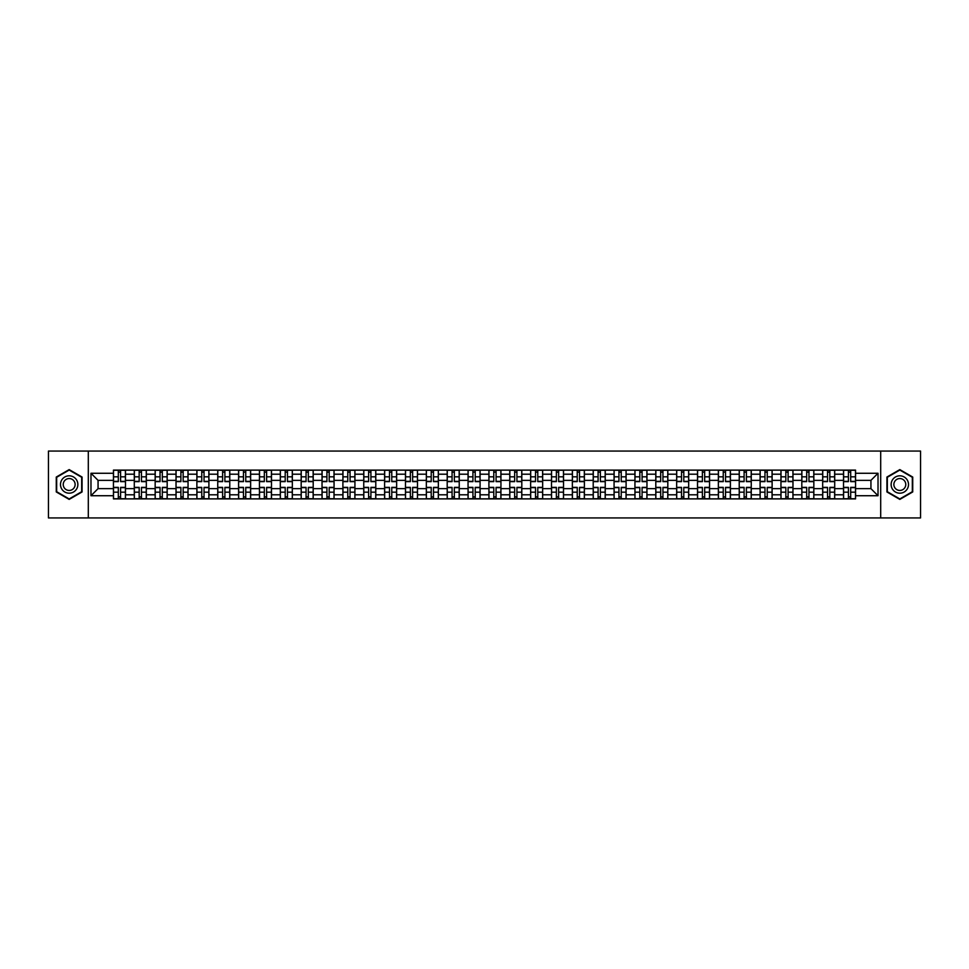 <?xml version="1.0" encoding="UTF-8"?>
<svg xmlns="http://www.w3.org/2000/svg" width="969" height="969" viewBox="0 0 969 969"><rect width="100%" height="100%" fill="white"/><g stroke="black" fill="none" stroke-linecap="round" stroke-linejoin="round"><path stroke-width="1.45" d="M880.7 517.931L920.55 517.931L920.55 451.069L48.45 451.069L48.45 517.931L880.7 517.931L880.7 451.069M134.291 498.878L134.291 474.204L125.473 474.204L125.473 498.878M125.473 474.204L125.473 470.122M134.291 474.204L134.291 470.122M146.331 470.122L146.331 498.878M155.161 498.878L155.161 470.122M167.189 470.122L167.189 498.878M176.019 498.878L176.019 470.122M188.047 470.122L188.047 498.878M196.877 498.878L196.877 470.122M208.904 470.122L208.904 498.878M217.734 498.878L217.734 470.122M229.774 470.122L229.774 498.878M238.592 498.878L238.592 470.122M250.632 470.122L250.632 498.878M259.45 498.878L259.45 470.122M271.49 470.122L271.49 498.878M280.32 498.878L280.32 470.122M292.347 470.122L292.347 498.878M301.177 498.878L301.177 470.122M313.205 470.122L313.205 498.878M322.035 498.878L322.035 470.122M334.063 470.122L334.063 498.878M342.893 498.878L342.893 470.122M354.933 470.122L354.933 498.878M363.75 498.878L363.75 470.122M375.79 470.122L375.79 498.878M384.608 498.878L384.608 470.122M396.648 470.122L396.648 498.878M405.478 498.878L405.478 470.122M417.506 470.122L417.506 498.878M426.336 498.878L426.336 470.122M438.363 470.122L438.363 498.878M447.193 498.878L447.193 470.122M459.233 470.122L459.233 498.878M468.051 498.878L468.051 470.122M480.091 470.122L480.091 498.878M488.909 498.878L488.909 470.122M500.949 470.122L500.949 498.878M509.767 498.878L509.767 470.122M521.807 470.122L521.807 498.878M530.637 498.878L530.637 470.122M542.664 470.122L542.664 498.878M551.494 498.878L551.494 470.122M563.522 470.122L563.522 498.878M572.352 498.878L572.352 470.122M584.392 470.122L584.392 498.878M593.21 498.878L593.21 470.122M605.25 470.122L605.25 498.878M614.067 498.878L614.067 470.122M626.107 470.122L626.107 498.878M634.937 498.878L634.937 470.122M646.965 470.122L646.965 498.878M655.795 498.878L655.795 470.122M667.823 470.122L667.823 498.878M676.653 498.878L676.653 470.122M688.68 470.122L688.68 498.878M697.51 498.878L697.51 470.122M709.55 470.122L709.55 498.878M718.368 498.878L718.368 470.122M730.408 470.122L730.408 498.878M739.226 498.878L739.226 470.122M751.266 470.122L751.266 498.878M760.096 498.878L760.096 470.122M772.123 470.122L772.123 498.878M780.953 498.878L780.953 470.122M792.981 470.122L792.981 498.878M801.811 498.878L801.811 470.122M813.839 470.122L813.839 498.878M822.669 498.878L822.669 470.122M834.709 470.122L834.709 498.878M843.527 498.878L843.527 470.122M843.527 488.642L834.709 488.642M822.669 488.642L813.839 488.642M801.811 488.642L792.981 488.642M780.953 488.642L772.123 488.642M760.096 488.642L751.266 488.642M739.226 488.642L730.408 488.642M718.368 488.642L709.55 488.642M697.51 488.642L688.68 488.642M676.653 488.642L667.823 488.642M655.795 488.642L646.965 488.642M634.937 488.642L626.107 488.642M614.067 488.642L605.25 488.642M593.21 488.642L584.392 488.642M572.352 488.642L563.522 488.642M551.494 488.642L542.664 488.642M530.637 488.642L521.807 488.642M509.767 488.642L500.949 488.642M488.909 488.642L480.091 488.642M468.051 488.642L459.233 488.642M447.193 488.642L438.363 488.642M426.336 488.642L417.506 488.642M405.478 488.642L396.648 488.642M384.608 488.642L375.79 488.642M363.75 488.642L354.933 488.642M342.893 488.642L334.063 488.642M322.035 488.642L313.205 488.642M301.177 488.642L292.347 488.642M280.32 488.642L271.49 488.642M259.45 488.642L250.632 488.642M238.592 488.642L229.774 488.642M217.734 488.642L208.904 488.642M196.877 488.642L188.047 488.642M176.019 488.642L167.189 488.642M155.161 488.642L146.331 488.642M134.291 488.642L125.473 488.642M843.527 480.358L834.709 480.358M822.669 480.358L813.839 480.358M801.811 480.358L792.981 480.358M780.953 480.358L772.123 480.358M760.096 480.358L751.266 480.358M739.226 480.358L730.408 480.358M718.368 480.358L709.55 480.358M697.51 480.358L688.68 480.358M676.653 480.358L667.823 480.358M655.795 480.358L646.965 480.358M634.937 480.358L626.107 480.358M614.067 480.358L605.25 480.358M593.21 480.358L584.392 480.358M572.352 480.358L563.522 480.358M551.494 480.358L542.664 480.358M530.637 480.358L521.807 480.358M509.767 480.358L500.949 480.358M488.909 480.358L480.091 480.358M468.051 480.358L459.233 480.358M447.193 480.358L438.363 480.358M426.336 480.358L417.506 480.358M405.478 480.358L396.648 480.358M384.608 480.358L375.79 480.358M363.75 480.358L354.933 480.358M342.893 480.358L334.063 480.358M322.035 480.358L313.205 480.358M301.177 480.358L292.347 480.358M280.32 480.358L271.49 480.358M259.45 480.358L250.632 480.358M238.592 480.358L229.774 480.358M217.734 480.358L208.904 480.358M196.877 480.358L188.047 480.358M176.019 480.358L167.189 480.358M155.161 480.358L146.331 480.358M134.291 480.358L125.473 480.358M98.063 488.642L113.434 488.642L113.434 480.358L98.063 480.358L98.063 488.642L90.977 495.728L90.977 473.272L113.434 473.272L113.434 480.358M855.566 480.358L855.566 488.642L870.937 488.642L870.937 480.358L855.566 480.358L855.566 470.122L113.434 470.122L113.434 473.272M855.566 473.272L878.023 473.272L878.023 495.728L855.566 495.728L855.566 488.642M113.434 488.642L113.434 498.878L855.566 498.878L855.566 495.728M113.434 495.728L90.977 495.728M88.3 517.931L88.3 451.069M82.074 477.051L69.174 469.602L56.275 477.051L56.275 491.949L69.174 499.398L82.074 491.949L82.074 477.051M912.725 477.051L899.826 469.602L886.926 477.051L886.926 491.949L899.826 499.398L912.725 491.949L912.725 477.051M120.592 496.867L118.315 496.867M118.315 472.133L120.592 472.133M141.45 496.867L139.173 496.867M139.173 472.133L141.45 472.133M162.308 496.867L160.042 496.867M160.042 472.133L162.308 472.133M183.165 496.867L180.9 496.867M180.9 472.133L183.165 472.133M204.035 496.867L201.758 496.867M201.758 472.133L204.035 472.133M224.893 496.867L222.616 496.867M222.616 472.133L224.893 472.133M245.751 496.867L243.473 496.867M243.473 472.133L245.751 472.133M266.608 496.867L264.331 496.867M264.331 472.133L266.608 472.133M287.466 496.867L285.201 496.867M285.201 472.133L287.466 472.133M308.324 496.867L306.059 496.867M306.059 472.133L308.324 472.133M329.194 496.867L326.916 496.867M326.916 472.133L329.194 472.133M350.051 496.867L347.774 496.867M347.774 472.133L350.051 472.133M370.909 496.867L368.632 496.867M368.632 472.133L370.909 472.133M391.767 496.867L389.49 496.867M389.49 472.133L391.767 472.133M412.624 496.867L410.359 496.867M410.359 472.133L412.624 472.133M433.482 496.867L431.217 496.867M431.217 472.133L433.482 472.133M454.352 496.867L452.075 496.867M452.075 472.133L454.352 472.133M475.21 496.867L472.933 496.867M472.933 472.133L475.21 472.133M496.067 496.867L493.79 496.867M493.79 472.133L496.067 472.133M516.925 496.867L514.648 496.867M514.648 472.133L516.925 472.133M537.783 496.867L535.518 496.867M535.518 472.133L537.783 472.133M558.641 496.867L556.376 496.867M556.376 472.133L558.641 472.133M579.51 496.867L577.233 496.867M577.233 472.133L579.51 472.133M600.368 496.867L598.091 496.867M598.091 472.133L600.368 472.133M621.226 496.867L618.949 496.867M618.949 472.133L621.226 472.133M642.084 496.867L639.806 496.867M639.806 472.133L642.084 472.133M662.941 496.867L660.676 496.867M660.676 472.133L662.941 472.133M683.799 496.867L681.534 496.867M681.534 472.133L683.799 472.133M704.669 496.867L702.392 496.867M702.392 472.133L704.669 472.133M725.527 496.867L723.249 496.867M723.249 472.133L725.527 472.133M746.384 496.867L744.107 496.867M744.107 472.133L746.384 472.133M767.242 496.867L764.965 496.867M764.965 472.133L767.242 472.133M788.1 496.867L785.835 496.867M785.835 472.133L788.1 472.133M808.958 496.867L806.692 496.867M806.692 472.133L808.958 472.133M829.827 496.867L827.55 496.867M827.55 472.133L829.827 472.133M850.685 496.867L848.408 496.867M848.408 472.133L850.685 472.133M90.977 473.272L98.063 480.358M870.937 488.642L878.023 495.728M870.937 480.358L878.023 473.272M120.592 481.629L120.592 470.256L125.401 470.256L125.401 481.629L120.592 481.629M118.315 472L120.592 472M118.315 470.256L113.506 470.256L113.506 481.629L118.315 481.629L118.315 470.256L120.592 470.256M118.315 487.371L118.315 498.744L113.506 498.744L113.506 487.371L118.315 487.371M120.592 497L118.315 497M120.592 498.744L125.401 498.744L125.401 487.371L120.592 487.371L120.592 498.744L118.315 498.744M141.45 481.629L141.45 470.256L146.258 470.256L146.258 481.629L141.45 481.629M139.173 472L141.45 472M139.173 470.256L134.364 470.256L134.364 481.629L139.173 481.629L139.173 470.256L141.45 470.256M162.308 481.629L162.308 470.256L167.128 470.256L167.128 481.629L162.308 481.629M160.042 472L162.308 472M160.042 470.256L155.222 470.256L155.222 481.629L160.042 481.629L160.042 470.256L162.308 470.256M61.653 488.848A8.697 8.697 0 0 0 73.523 492.022A8.697 8.697 0 0 0 76.708 480.152A8.697 8.697 0 0 0 64.826 476.978A8.697 8.697 0 0 0 61.653 488.848M64.027 487.48A5.947 5.947 0 0 0 72.154 489.648A5.947 5.947 0 0 0 74.334 481.52A5.947 5.947 0 0 0 66.207 479.352A5.947 5.947 0 0 0 64.027 487.48M69.174 470.062L81.675 477.281L81.675 491.719L69.174 498.938L56.674 491.719L56.674 477.281L69.174 470.062M892.292 488.848A8.697 8.697 0 0 0 904.174 492.022A8.697 8.697 0 0 0 907.347 480.152A8.697 8.697 0 0 0 895.477 476.978A8.697 8.697 0 0 0 892.292 488.848M894.666 487.48A5.947 5.947 0 0 0 902.793 489.648A5.947 5.947 0 0 0 904.973 481.52A5.947 5.947 0 0 0 896.846 479.352A5.947 5.947 0 0 0 894.666 487.48M899.826 470.062L912.326 477.281L912.326 491.719L899.826 498.938L887.325 491.719L887.325 477.281L899.826 470.062M139.173 487.371L139.173 498.744L134.364 498.744L134.364 487.371L139.173 487.371M141.45 497L139.173 497M141.45 498.744L146.258 498.744L146.258 487.371L141.45 487.371L141.45 498.744L139.173 498.744M160.042 487.371L160.042 498.744L155.222 498.744L155.222 487.371L160.042 487.371M162.308 497L160.042 497M162.308 498.744L167.128 498.744L167.128 487.371L162.308 487.371L162.308 498.744L160.042 498.744M183.165 481.629L183.165 470.256L187.986 470.256L187.986 481.629L183.165 481.629M180.9 472L183.165 472M180.9 470.256L176.079 470.256L176.079 481.629L180.9 481.629L180.9 470.256L183.165 470.256M204.035 481.629L204.035 470.256L208.844 470.256L208.844 481.629L204.035 481.629M201.758 472L204.035 472M201.758 470.256L196.937 470.256L196.937 481.629L201.758 481.629L201.758 470.256L204.035 470.256M224.893 481.629L224.893 470.256L229.701 470.256L229.701 481.629L224.893 481.629M222.616 472L224.893 472M222.616 470.256L217.807 470.256L217.807 481.629L222.616 481.629L222.616 470.256L224.893 470.256M180.9 487.371L180.9 498.744L176.079 498.744L176.079 487.371L180.9 487.371M183.165 497L180.9 497M183.165 498.744L187.986 498.744L187.986 487.371L183.165 487.371L183.165 498.744L180.9 498.744M201.758 487.371L201.758 498.744L196.937 498.744L196.937 487.371L201.758 487.371M204.035 497L201.758 497M204.035 498.744L208.844 498.744L208.844 487.371L204.035 487.371L204.035 498.744L201.758 498.744M222.616 487.371L222.616 498.744L217.807 498.744L217.807 487.371L222.616 487.371M224.893 497L222.616 497M224.893 498.744L229.701 498.744L229.701 487.371L224.893 487.371L224.893 498.744L222.616 498.744M245.751 481.629L245.751 470.256L250.559 470.256L250.559 481.629L245.751 481.629M243.473 472L245.751 472M243.473 470.256L238.665 470.256L238.665 481.629L243.473 481.629L243.473 470.256L245.751 470.256M243.473 487.371L243.473 498.744L238.665 498.744L238.665 487.371L243.473 487.371M245.751 497L243.473 497M245.751 498.744L250.559 498.744L250.559 487.371L245.751 487.371L245.751 498.744L243.473 498.744M266.608 481.629L266.608 470.256L271.417 470.256L271.417 481.629L266.608 481.629M264.331 472L266.608 472M264.331 470.256L259.522 470.256L259.522 481.629L264.331 481.629L264.331 470.256L266.608 470.256M264.331 487.371L264.331 498.744L259.522 498.744L259.522 487.371L264.331 487.371M266.608 497L264.331 497M266.608 498.744L271.417 498.744L271.417 487.371L266.608 487.371L266.608 498.744L264.331 498.744M287.466 481.629L287.466 470.256L292.287 470.256L292.287 481.629L287.466 481.629M285.201 472L287.466 472M285.201 470.256L280.38 470.256L280.38 481.629L285.201 481.629L285.201 470.256L287.466 470.256M285.201 487.371L285.201 498.744L280.38 498.744L280.38 487.371L285.201 487.371M287.466 497L285.201 497M287.466 498.744L292.287 498.744L292.287 487.371L287.466 487.371L287.466 498.744L285.201 498.744M308.324 481.629L308.324 470.256L313.144 470.256L313.144 481.629L308.324 481.629M306.059 472L308.324 472M306.059 470.256L301.238 470.256L301.238 481.629L306.059 481.629L306.059 470.256L308.324 470.256M306.059 487.371L306.059 498.744L301.238 498.744L301.238 487.371L306.059 487.371M308.324 497L306.059 497M308.324 498.744L313.144 498.744L313.144 487.371L308.324 487.371L308.324 498.744L306.059 498.744M329.194 481.629L329.194 470.256L334.002 470.256L334.002 481.629L329.194 481.629M326.916 472L329.194 472M326.916 470.256L322.096 470.256L322.096 481.629L326.916 481.629L326.916 470.256L329.194 470.256M326.916 487.371L326.916 498.744L322.096 498.744L322.096 487.371L326.916 487.371M329.194 497L326.916 497M329.194 498.744L334.002 498.744L334.002 487.371L329.194 487.371L329.194 498.744L326.916 498.744M350.051 481.629L350.051 470.256L354.86 470.256L354.86 481.629L350.051 481.629M347.774 472L350.051 472M347.774 470.256L342.965 470.256L342.965 481.629L347.774 481.629L347.774 470.256L350.051 470.256M347.774 487.371L347.774 498.744L342.965 498.744L342.965 487.371L347.774 487.371M350.051 497L347.774 497M350.051 498.744L354.86 498.744L354.86 487.371L350.051 487.371L350.051 498.744L347.774 498.744M370.909 481.629L370.909 470.256L375.718 470.256L375.718 481.629L370.909 481.629M368.632 472L370.909 472M368.632 470.256L363.823 470.256L363.823 481.629L368.632 481.629L368.632 470.256L370.909 470.256M368.632 487.371L368.632 498.744L363.823 498.744L363.823 487.371L368.632 487.371M370.909 497L368.632 497M370.909 498.744L375.718 498.744L375.718 487.371L370.909 487.371L370.909 498.744L368.632 498.744M391.767 481.629L391.767 470.256L396.575 470.256L396.575 481.629L391.767 481.629M389.49 472L391.767 472M389.49 470.256L384.681 470.256L384.681 481.629L389.49 481.629L389.49 470.256L391.767 470.256M389.49 487.371L389.49 498.744L384.681 498.744L384.681 487.371L389.49 487.371M391.767 497L389.49 497M391.767 498.744L396.575 498.744L396.575 487.371L391.767 487.371L391.767 498.744L389.49 498.744M412.624 481.629L412.624 470.256L417.445 470.256L417.445 481.629L412.624 481.629M410.359 472L412.624 472M410.359 470.256L405.539 470.256L405.539 481.629L410.359 481.629L410.359 470.256L412.624 470.256M410.359 487.371L410.359 498.744L405.539 498.744L405.539 487.371L410.359 487.371M412.624 497L410.359 497M412.624 498.744L417.445 498.744L417.445 487.371L412.624 487.371L412.624 498.744L410.359 498.744M433.482 481.629L433.482 470.256L438.303 470.256L438.303 481.629L433.482 481.629M431.217 472L433.482 472M431.217 470.256L426.396 470.256L426.396 481.629L431.217 481.629L431.217 470.256L433.482 470.256M431.217 487.371L431.217 498.744L426.396 498.744L426.396 487.371L431.217 487.371M433.482 497L431.217 497M433.482 498.744L438.303 498.744L438.303 487.371L433.482 487.371L433.482 498.744L431.217 498.744M454.352 481.629L454.352 470.256L459.161 470.256L459.161 481.629L454.352 481.629M452.075 472L454.352 472M452.075 470.256L447.254 470.256L447.254 481.629L452.075 481.629L452.075 470.256L454.352 470.256M452.075 487.371L452.075 498.744L447.254 498.744L447.254 487.371L452.075 487.371M454.352 497L452.075 497M454.352 498.744L459.161 498.744L459.161 487.371L454.352 487.371L454.352 498.744L452.075 498.744M475.21 481.629L475.21 470.256L480.018 470.256L480.018 481.629L475.21 481.629M472.933 472L475.21 472M472.933 470.256L468.124 470.256L468.124 481.629L472.933 481.629L472.933 470.256L475.21 470.256M472.933 487.371L472.933 498.744L468.124 498.744L468.124 487.371L472.933 487.371M475.21 497L472.933 497M475.21 498.744L480.018 498.744L480.018 487.371L475.21 487.371L475.21 498.744L472.933 498.744M496.067 481.629L496.067 470.256L500.876 470.256L500.876 481.629L496.067 481.629M493.79 472L496.067 472M493.79 470.256L488.982 470.256L488.982 481.629L493.79 481.629L493.79 470.256L496.067 470.256M493.79 487.371L493.79 498.744L488.982 498.744L488.982 487.371L493.79 487.371M496.067 497L493.79 497M496.067 498.744L500.876 498.744L500.876 487.371L496.067 487.371L496.067 498.744L493.79 498.744M516.925 481.629L516.925 470.256L521.746 470.256L521.746 481.629L516.925 481.629M514.648 472L516.925 472M514.648 470.256L509.839 470.256L509.839 481.629L514.648 481.629L514.648 470.256L516.925 470.256M514.648 487.371L514.648 498.744L509.839 498.744L509.839 487.371L514.648 487.371M516.925 497L514.648 497M516.925 498.744L521.746 498.744L521.746 487.371L516.925 487.371L516.925 498.744L514.648 498.744M537.783 481.629L537.783 470.256L542.604 470.256L542.604 481.629L537.783 481.629M535.518 472L537.783 472M535.518 470.256L530.697 470.256L530.697 481.629L535.518 481.629L535.518 470.256L537.783 470.256M535.518 487.371L535.518 498.744L530.697 498.744L530.697 487.371L535.518 487.371M537.783 497L535.518 497M537.783 498.744L542.604 498.744L542.604 487.371L537.783 487.371L537.783 498.744L535.518 498.744M558.641 481.629L558.641 470.256L563.461 470.256L563.461 481.629L558.641 481.629M556.376 472L558.641 472M556.376 470.256L551.555 470.256L551.555 481.629L556.376 481.629L556.376 470.256L558.641 470.256M556.376 487.371L556.376 498.744L551.555 498.744L551.555 487.371L556.376 487.371M558.641 497L556.376 497M558.641 498.744L563.461 498.744L563.461 487.371L558.641 487.371L558.641 498.744L556.376 498.744M579.51 481.629L579.51 470.256L584.319 470.256L584.319 481.629L579.51 481.629M577.233 472L579.51 472M577.233 470.256L572.425 470.256L572.425 481.629L577.233 481.629L577.233 470.256L579.51 470.256M577.233 487.371L577.233 498.744L572.425 498.744L572.425 487.371L577.233 487.371M579.51 497L577.233 497M579.51 498.744L584.319 498.744L584.319 487.371L579.51 487.371L579.51 498.744L577.233 498.744M600.368 481.629L600.368 470.256L605.177 470.256L605.177 481.629L600.368 481.629M598.091 472L600.368 472M598.091 470.256L593.282 470.256L593.282 481.629L598.091 481.629L598.091 470.256L600.368 470.256M598.091 487.371L598.091 498.744L593.282 498.744L593.282 487.371L598.091 487.371M600.368 497L598.091 497M600.368 498.744L605.177 498.744L605.177 487.371L600.368 487.371L600.368 498.744L598.091 498.744M621.226 481.629L621.226 470.256L626.035 470.256L626.035 481.629L621.226 481.629M618.949 472L621.226 472M618.949 470.256L614.14 470.256L614.14 481.629L618.949 481.629L618.949 470.256L621.226 470.256M618.949 487.371L618.949 498.744L614.14 498.744L614.14 487.371L618.949 487.371M621.226 497L618.949 497M621.226 498.744L626.035 498.744L626.035 487.371L621.226 487.371L621.226 498.744L618.949 498.744M642.084 481.629L642.084 470.256L646.904 470.256L646.904 481.629L642.084 481.629M639.806 472L642.084 472M639.806 470.256L634.998 470.256L634.998 481.629L639.806 481.629L639.806 470.256L642.084 470.256M639.806 487.371L639.806 498.744L634.998 498.744L634.998 487.371L639.806 487.371M642.084 497L639.806 497M642.084 498.744L646.904 498.744L646.904 487.371L642.084 487.371L642.084 498.744L639.806 498.744M662.941 481.629L662.941 470.256L667.762 470.256L667.762 481.629L662.941 481.629M660.676 472L662.941 472M660.676 470.256L655.856 470.256L655.856 481.629L660.676 481.629L660.676 470.256L662.941 470.256M660.676 487.371L660.676 498.744L655.856 498.744L655.856 487.371L660.676 487.371M662.941 497L660.676 497M662.941 498.744L667.762 498.744L667.762 487.371L662.941 487.371L662.941 498.744L660.676 498.744M683.799 481.629L683.799 470.256L688.62 470.256L688.62 481.629L683.799 481.629M681.534 472L683.799 472M681.534 470.256L676.713 470.256L676.713 481.629L681.534 481.629L681.534 470.256L683.799 470.256M681.534 487.371L681.534 498.744L676.713 498.744L676.713 487.371L681.534 487.371M683.799 497L681.534 497M683.799 498.744L688.62 498.744L688.62 487.371L683.799 487.371L683.799 498.744L681.534 498.744M704.669 481.629L704.669 470.256L709.478 470.256L709.478 481.629L704.669 481.629M702.392 472L704.669 472M702.392 470.256L697.583 470.256L697.583 481.629L702.392 481.629L702.392 470.256L704.669 470.256M702.392 487.371L702.392 498.744L697.583 498.744L697.583 487.371L702.392 487.371M704.669 497L702.392 497M704.669 498.744L709.478 498.744L709.478 487.371L704.669 487.371L704.669 498.744L702.392 498.744M725.527 481.629L725.527 470.256L730.335 470.256L730.335 481.629L725.527 481.629M723.249 472L725.527 472M723.249 470.256L718.441 470.256L718.441 481.629L723.249 481.629L723.249 470.256L725.527 470.256M723.249 487.371L723.249 498.744L718.441 498.744L718.441 487.371L723.249 487.371M725.527 497L723.249 497M725.527 498.744L730.335 498.744L730.335 487.371L725.527 487.371L725.527 498.744L723.249 498.744M746.384 481.629L746.384 470.256L751.193 470.256L751.193 481.629L746.384 481.629M744.107 472L746.384 472M744.107 470.256L739.299 470.256L739.299 481.629L744.107 481.629L744.107 470.256L746.384 470.256M744.107 487.371L744.107 498.744L739.299 498.744L739.299 487.371L744.107 487.371M746.384 497L744.107 497M746.384 498.744L751.193 498.744L751.193 487.371L746.384 487.371L746.384 498.744L744.107 498.744M767.242 481.629L767.242 470.256L772.063 470.256L772.063 481.629L767.242 481.629M764.965 472L767.242 472M764.965 470.256L760.156 470.256L760.156 481.629L764.965 481.629L764.965 470.256L767.242 470.256M764.965 487.371L764.965 498.744L760.156 498.744L760.156 487.371L764.965 487.371M767.242 497L764.965 497M767.242 498.744L772.063 498.744L772.063 487.371L767.242 487.371L767.242 498.744L764.965 498.744M788.1 481.629L788.1 470.256L792.921 470.256L792.921 481.629L788.1 481.629M785.835 472L788.1 472M785.835 470.256L781.014 470.256L781.014 481.629L785.835 481.629L785.835 470.256L788.1 470.256M785.835 487.371L785.835 498.744L781.014 498.744L781.014 487.371L785.835 487.371M788.1 497L785.835 497M788.1 498.744L792.921 498.744L792.921 487.371L788.1 487.371L788.1 498.744L785.835 498.744M808.958 481.629L808.958 470.256L813.778 470.256L813.778 481.629L808.958 481.629M806.692 472L808.958 472M806.692 470.256L801.872 470.256L801.872 481.629L806.692 481.629L806.692 470.256L808.958 470.256M806.692 487.371L806.692 498.744L801.872 498.744L801.872 487.371L806.692 487.371M808.958 497L806.692 497M808.958 498.744L813.778 498.744L813.778 487.371L808.958 487.371L808.958 498.744L806.692 498.744M829.827 481.629L829.827 470.256L834.636 470.256L834.636 481.629L829.827 481.629M827.55 472L829.827 472M827.55 470.256L822.742 470.256L822.742 481.629L827.55 481.629L827.55 470.256L829.827 470.256M827.55 487.371L827.55 498.744L822.742 498.744L822.742 487.371L827.55 487.371M829.827 497L827.55 497M829.827 498.744L834.636 498.744L834.636 487.371L829.827 487.371L829.827 498.744L827.55 498.744M850.685 481.629L850.685 470.256L855.494 470.256L855.494 481.629L850.685 481.629M848.408 472L850.685 472M848.408 470.256L843.599 470.256L843.599 481.629L848.408 481.629L848.408 470.256L850.685 470.256M848.408 487.371L848.408 498.744L843.599 498.744L843.599 487.371L848.408 487.371M850.685 497L848.408 497M850.685 498.744L855.494 498.744L855.494 487.371L850.685 487.371L850.685 498.744L848.408 498.744M822.669 474.204L813.839 474.204M801.811 474.204L792.981 474.204M780.953 474.204L772.123 474.204M760.096 474.204L751.266 474.204M739.226 474.204L730.408 474.204M718.368 474.204L709.55 474.204M697.51 474.204L688.68 474.204M676.653 474.204L667.823 474.204M655.795 474.204L646.965 474.204M634.937 474.204L626.107 474.204M614.067 474.204L605.25 474.204M593.21 474.204L584.392 474.204M572.352 474.204L563.522 474.204M551.494 474.204L542.664 474.204M530.637 474.204L521.807 474.204M509.767 474.204L500.949 474.204M488.909 474.204L480.091 474.204M468.051 474.204L459.233 474.204M447.193 474.204L438.363 474.204M426.336 474.204L417.506 474.204M405.478 474.204L396.648 474.204M384.608 474.204L375.79 474.204M363.75 474.204L354.933 474.204M342.893 474.204L334.063 474.204M322.035 474.204L313.205 474.204M301.177 474.204L292.347 474.204M280.32 474.204L271.49 474.204M259.45 474.204L250.632 474.204M238.592 474.204L229.774 474.204M217.734 474.204L208.904 474.204M196.877 474.204L188.047 474.204M176.019 474.204L167.189 474.204M155.161 474.204L146.331 474.204M843.527 474.204L834.709 474.204M822.669 494.796L813.839 494.796M801.811 494.796L792.981 494.796M780.953 494.796L772.123 494.796M760.096 494.796L751.266 494.796M739.226 494.796L730.408 494.796M718.368 494.796L709.55 494.796M697.51 494.796L688.68 494.796M676.653 494.796L667.823 494.796M655.795 494.796L646.965 494.796M634.937 494.796L626.107 494.796M614.067 494.796L605.25 494.796M593.21 494.796L584.392 494.796M572.352 494.796L563.522 494.796M551.494 494.796L542.664 494.796M530.637 494.796L521.807 494.796M509.767 494.796L500.949 494.796M488.909 494.796L480.091 494.796M468.051 494.796L459.233 494.796M447.193 494.796L438.363 494.796M426.336 494.796L417.506 494.796M405.478 494.796L396.648 494.796M384.608 494.796L375.79 494.796M363.75 494.796L354.933 494.796M342.893 494.796L334.063 494.796M322.035 494.796L313.205 494.796M301.177 494.796L292.347 494.796M280.32 494.796L271.49 494.796M259.45 494.796L250.632 494.796M238.592 494.796L229.774 494.796M217.734 494.796L208.904 494.796M196.877 494.796L188.047 494.796M176.019 494.796L167.189 494.796M155.161 494.796L146.331 494.796M134.291 494.796L125.473 494.796M843.527 494.796L834.709 494.796M120.592 481.339L125.401 481.339M120.592 476.833L125.401 476.833M113.506 481.339L118.315 481.339M113.506 476.833L118.315 476.833M118.315 487.661L113.506 487.661M118.315 492.167L113.506 492.167M125.401 487.661L120.592 487.661M125.401 492.167L120.592 492.167M141.45 481.339L146.258 481.339M141.45 476.833L146.258 476.833M134.364 481.339L139.173 481.339M134.364 476.833L139.173 476.833M162.308 481.339L167.128 481.339M162.308 476.833L167.128 476.833M155.222 481.339L160.042 481.339M155.222 476.833L160.042 476.833M139.173 487.661L134.364 487.661M139.173 492.167L134.364 492.167M146.258 487.661L141.45 487.661M146.258 492.167L141.45 492.167M160.042 487.661L155.222 487.661M160.042 492.167L155.222 492.167M167.128 487.661L162.308 487.661M167.128 492.167L162.308 492.167M183.165 481.339L187.986 481.339M183.165 476.833L187.986 476.833M176.079 481.339L180.9 481.339M176.079 476.833L180.9 476.833M204.035 481.339L208.844 481.339M204.035 476.833L208.844 476.833M196.937 481.339L201.758 481.339M196.937 476.833L201.758 476.833M224.893 481.339L229.701 481.339M224.893 476.833L229.701 476.833M217.807 481.339L222.616 481.339M217.807 476.833L222.616 476.833M180.9 487.661L176.079 487.661M180.9 492.167L176.079 492.167M187.986 487.661L183.165 487.661M187.986 492.167L183.165 492.167M201.758 487.661L196.937 487.661M201.758 492.167L196.937 492.167M208.844 487.661L204.035 487.661M208.844 492.167L204.035 492.167M222.616 487.661L217.807 487.661M222.616 492.167L217.807 492.167M229.701 487.661L224.893 487.661M229.701 492.167L224.893 492.167M245.751 481.339L250.559 481.339M245.751 476.833L250.559 476.833M238.665 481.339L243.473 481.339M238.665 476.833L243.473 476.833M243.473 487.661L238.665 487.661M243.473 492.167L238.665 492.167M250.559 487.661L245.751 487.661M250.559 492.167L245.751 492.167M266.608 481.339L271.417 481.339M266.608 476.833L271.417 476.833M259.522 481.339L264.331 481.339M259.522 476.833L264.331 476.833M264.331 487.661L259.522 487.661M264.331 492.167L259.522 492.167M271.417 487.661L266.608 487.661M271.417 492.167L266.608 492.167M287.466 481.339L292.287 481.339M287.466 476.833L292.287 476.833M280.38 481.339L285.201 481.339M280.38 476.833L285.201 476.833M285.201 487.661L280.38 487.661M285.201 492.167L280.38 492.167M292.287 487.661L287.466 487.661M292.287 492.167L287.466 492.167M308.324 481.339L313.144 481.339M308.324 476.833L313.144 476.833M301.238 481.339L306.059 481.339M301.238 476.833L306.059 476.833M306.059 487.661L301.238 487.661M306.059 492.167L301.238 492.167M313.144 487.661L308.324 487.661M313.144 492.167L308.324 492.167M329.194 481.339L334.002 481.339M329.194 476.833L334.002 476.833M322.096 481.339L326.916 481.339M322.096 476.833L326.916 476.833M326.916 487.661L322.096 487.661M326.916 492.167L322.096 492.167M334.002 487.661L329.194 487.661M334.002 492.167L329.194 492.167M350.051 481.339L354.86 481.339M350.051 476.833L354.86 476.833M342.965 481.339L347.774 481.339M342.965 476.833L347.774 476.833M347.774 487.661L342.965 487.661M347.774 492.167L342.965 492.167M354.86 487.661L350.051 487.661M354.86 492.167L350.051 492.167M370.909 481.339L375.718 481.339M370.909 476.833L375.718 476.833M363.823 481.339L368.632 481.339M363.823 476.833L368.632 476.833M368.632 487.661L363.823 487.661M368.632 492.167L363.823 492.167M375.718 487.661L370.909 487.661M375.718 492.167L370.909 492.167M391.767 481.339L396.575 481.339M391.767 476.833L396.575 476.833M384.681 481.339L389.49 481.339M384.681 476.833L389.49 476.833M389.49 487.661L384.681 487.661M389.49 492.167L384.681 492.167M396.575 487.661L391.767 487.661M396.575 492.167L391.767 492.167M412.624 481.339L417.445 481.339M412.624 476.833L417.445 476.833M405.539 481.339L410.359 481.339M405.539 476.833L410.359 476.833M410.359 487.661L405.539 487.661M410.359 492.167L405.539 492.167M417.445 487.661L412.624 487.661M417.445 492.167L412.624 492.167M433.482 481.339L438.303 481.339M433.482 476.833L438.303 476.833M426.396 481.339L431.217 481.339M426.396 476.833L431.217 476.833M431.217 487.661L426.396 487.661M431.217 492.167L426.396 492.167M438.303 487.661L433.482 487.661M438.303 492.167L433.482 492.167M454.352 481.339L459.161 481.339M454.352 476.833L459.161 476.833M447.254 481.339L452.075 481.339M447.254 476.833L452.075 476.833M452.075 487.661L447.254 487.661M452.075 492.167L447.254 492.167M459.161 487.661L454.352 487.661M459.161 492.167L454.352 492.167M475.21 481.339L480.018 481.339M475.21 476.833L480.018 476.833M468.124 481.339L472.933 481.339M468.124 476.833L472.933 476.833M472.933 487.661L468.124 487.661M472.933 492.167L468.124 492.167M480.018 487.661L475.21 487.661M480.018 492.167L475.21 492.167M496.067 481.339L500.876 481.339M496.067 476.833L500.876 476.833M488.982 481.339L493.79 481.339M488.982 476.833L493.79 476.833M493.79 487.661L488.982 487.661M493.79 492.167L488.982 492.167M500.876 487.661L496.067 487.661M500.876 492.167L496.067 492.167M516.925 481.339L521.746 481.339M516.925 476.833L521.746 476.833M509.839 481.339L514.648 481.339M509.839 476.833L514.648 476.833M514.648 487.661L509.839 487.661M514.648 492.167L509.839 492.167M521.746 487.661L516.925 487.661M521.746 492.167L516.925 492.167M537.783 481.339L542.604 481.339M537.783 476.833L542.604 476.833M530.697 481.339L535.518 481.339M530.697 476.833L535.518 476.833M535.518 487.661L530.697 487.661M535.518 492.167L530.697 492.167M542.604 487.661L537.783 487.661M542.604 492.167L537.783 492.167M558.641 481.339L563.461 481.339M558.641 476.833L563.461 476.833M551.555 481.339L556.376 481.339M551.555 476.833L556.376 476.833M556.376 487.661L551.555 487.661M556.376 492.167L551.555 492.167M563.461 487.661L558.641 487.661M563.461 492.167L558.641 492.167M579.51 481.339L584.319 481.339M579.51 476.833L584.319 476.833M572.425 481.339L577.233 481.339M572.425 476.833L577.233 476.833M577.233 487.661L572.425 487.661M577.233 492.167L572.425 492.167M584.319 487.661L579.51 487.661M584.319 492.167L579.51 492.167M600.368 481.339L605.177 481.339M600.368 476.833L605.177 476.833M593.282 481.339L598.091 481.339M593.282 476.833L598.091 476.833M598.091 487.661L593.282 487.661M598.091 492.167L593.282 492.167M605.177 487.661L600.368 487.661M605.177 492.167L600.368 492.167M621.226 481.339L626.035 481.339M621.226 476.833L626.035 476.833M614.14 481.339L618.949 481.339M614.14 476.833L618.949 476.833M618.949 487.661L614.14 487.661M618.949 492.167L614.14 492.167M626.035 487.661L621.226 487.661M626.035 492.167L621.226 492.167M642.084 481.339L646.904 481.339M642.084 476.833L646.904 476.833M634.998 481.339L639.806 481.339M634.998 476.833L639.806 476.833M639.806 487.661L634.998 487.661M639.806 492.167L634.998 492.167M646.904 487.661L642.084 487.661M646.904 492.167L642.084 492.167M662.941 481.339L667.762 481.339M662.941 476.833L667.762 476.833M655.856 481.339L660.676 481.339M655.856 476.833L660.676 476.833M660.676 487.661L655.856 487.661M660.676 492.167L655.856 492.167M667.762 487.661L662.941 487.661M667.762 492.167L662.941 492.167M683.799 481.339L688.62 481.339M683.799 476.833L688.62 476.833M676.713 481.339L681.534 481.339M676.713 476.833L681.534 476.833M681.534 487.661L676.713 487.661M681.534 492.167L676.713 492.167M688.62 487.661L683.799 487.661M688.62 492.167L683.799 492.167M704.669 481.339L709.478 481.339M704.669 476.833L709.478 476.833M697.583 481.339L702.392 481.339M697.583 476.833L702.392 476.833M702.392 487.661L697.583 487.661M702.392 492.167L697.583 492.167M709.478 487.661L704.669 487.661M709.478 492.167L704.669 492.167M725.527 481.339L730.335 481.339M725.527 476.833L730.335 476.833M718.441 481.339L723.249 481.339M718.441 476.833L723.249 476.833M723.249 487.661L718.441 487.661M723.249 492.167L718.441 492.167M730.335 487.661L725.527 487.661M730.335 492.167L725.527 492.167M746.384 481.339L751.193 481.339M746.384 476.833L751.193 476.833M739.299 481.339L744.107 481.339M739.299 476.833L744.107 476.833M744.107 487.661L739.299 487.661M744.107 492.167L739.299 492.167M751.193 487.661L746.384 487.661M751.193 492.167L746.384 492.167M767.242 481.339L772.063 481.339M767.242 476.833L772.063 476.833M760.156 481.339L764.965 481.339M760.156 476.833L764.965 476.833M764.965 487.661L760.156 487.661M764.965 492.167L760.156 492.167M772.063 487.661L767.242 487.661M772.063 492.167L767.242 492.167M788.1 481.339L792.921 481.339M788.1 476.833L792.921 476.833M781.014 481.339L785.835 481.339M781.014 476.833L785.835 476.833M785.835 487.661L781.014 487.661M785.835 492.167L781.014 492.167M792.921 487.661L788.1 487.661M792.921 492.167L788.1 492.167M808.958 481.339L813.778 481.339M808.958 476.833L813.778 476.833M801.872 481.339L806.692 481.339M801.872 476.833L806.692 476.833M806.692 487.661L801.872 487.661M806.692 492.167L801.872 492.167M813.778 487.661L808.958 487.661M813.778 492.167L808.958 492.167M829.827 481.339L834.636 481.339M829.827 476.833L834.636 476.833M822.742 481.339L827.55 481.339M822.742 476.833L827.55 476.833M827.55 487.661L822.742 487.661M827.55 492.167L822.742 492.167M834.636 487.661L829.827 487.661M834.636 492.167L829.827 492.167M850.685 481.339L855.494 481.339M850.685 476.833L855.494 476.833M843.599 481.339L848.408 481.339M843.599 476.833L848.408 476.833M848.408 487.661L843.599 487.661M848.408 492.167L843.599 492.167M855.494 487.661L850.685 487.661M855.494 492.167L850.685 492.167"/></g></svg>
